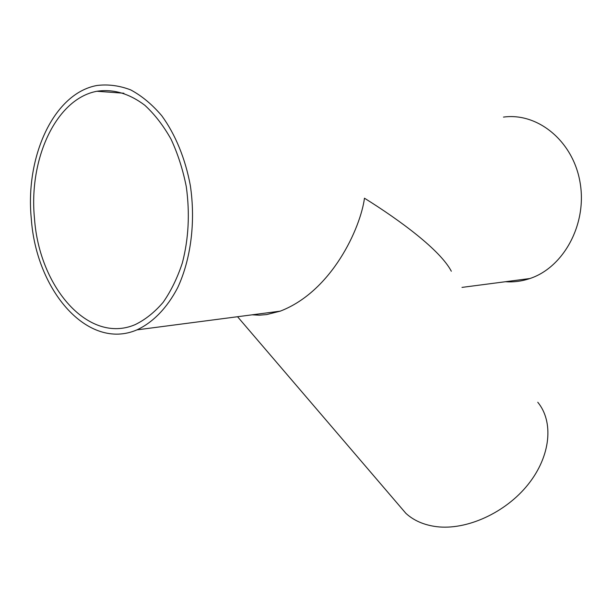 <?xml version="1.0" encoding="UTF-8"?>
<svg xmlns="http://www.w3.org/2000/svg" width="612" height="612" viewBox="0 0 612 612"><rect width="100%" height="100%" fill="white"/><g stroke="black" fill="none" stroke-linecap="round" stroke-linejoin="round"><path stroke-width="0.92" d="M31.296 218.721C36.261 290.952 88.166 350.951 136.943 329.868C152.847 322.532 167.022 308.073 177.656 287.716C190.906 259.327 195.748 221.773 190.332 185.535C185.352 158.661 175.384 134.418 161.79 115.775C152.181 104.476 141.808 95.847 130.677 89.888C119.363 85.573 108.11 84.112 96.933 85.489C53.558 93.33 25.077 157.001 31.296 218.721M252.113 314.82L259.274 315.18L266.633 314.583L280.25 311.148C332.033 291.312 360.552 227.848 364.469 198.204C400.149 220.435 440.28 250.117 451.327 271.231M505.474 281.719C513.697 282.308 521.845 281.245 529.908 278.521C563.407 267.566 587.153 224.573 580.176 183.087C573.551 141.517 537.979 112.287 503.477 117.099M34.479 218.385C39.214 287.38 88.709 344.525 135.114 324.651C145.243 319.732 154.576 312.304 163.113 302.359C170.993 291.09 177.411 277.917 182.376 262.846C188.649 238.672 189.957 213.313 186.3 186.752C182.927 169.685 177.847 153.841 171.054 139.215C163.419 125.644 154.668 114.329 144.807 105.256C129.186 93.483 113.212 88.816 96.903 91.264C55.715 98.884 28.565 159.48 34.479 218.385M537.772 402.26C553.875 421.699 550.869 455.986 528.148 484.406C505.527 512.856 466.428 530.497 436.394 526.641C423.94 525.004 413.766 520.575 405.886 513.346L399.024 505.336M529.908 278.521L461.991 287.395M280.25 311.148L136.943 329.868M237.548 316.725L405.886 513.346M123.907 93.238L96.903 91.264"/></g></svg>
